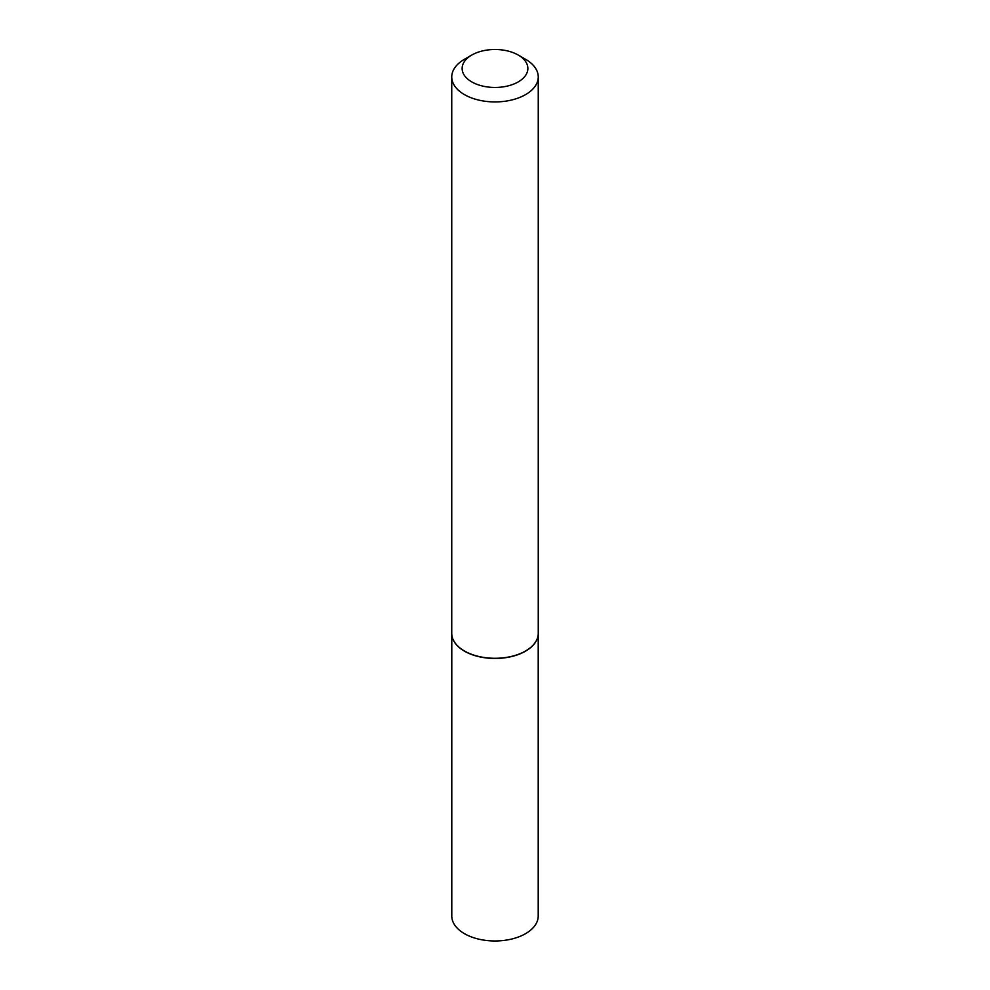 <?xml version="1.0" encoding="UTF-8"?>
<svg xmlns="http://www.w3.org/2000/svg" width="990" height="990" viewBox="0 0 990 990"><rect width="100%" height="100%" fill="white"/><g stroke="black" fill="none" stroke-linecap="round" stroke-linejoin="round"><path stroke-width="1.49" d="M537.892 636.521A43.214 24.948 180 0 1 537.867 636.62A43.214 24.948 180 0 1 509.009 657.113A43.214 24.948 180 0 1 464.446 651.16A43.214 24.948 180 0 1 452.133 636.62A43.214 24.948 180 0 1 452.108 636.521M538.214 634.429L538.214 916.035A43.214 24.948 180 0 1 511.533 939.077A43.214 24.948 180 0 1 464.446 933.669A43.214 24.948 180 0 1 451.786 916.035L451.786 634.429M538.251 76.948L538.251 633.315A43.251 24.973 180 0 1 537.917 636.434A43.251 24.973 180 0 1 509.021 656.939A43.251 24.973 180 0 1 464.421 650.975A43.251 24.973 180 0 1 452.084 636.434A43.251 24.973 180 0 1 451.749 633.315L451.749 76.948A43.251 24.973 180 0 1 464.421 59.301L471.76 55.056A32.868 18.983 0 0 0 471.76 81.898A32.868 18.983 0 0 0 518.24 81.898A32.868 18.983 0 0 0 518.24 55.056L525.579 59.301A43.251 24.973 180 0 1 538.251 76.948A43.251 24.973 180 0 1 511.558 100.027A43.251 24.973 180 0 1 464.421 94.607A43.251 24.973 180 0 1 451.749 76.948M525.579 59.301L518.24 55.056A32.868 18.983 0 0 0 471.76 55.056"/></g></svg>
